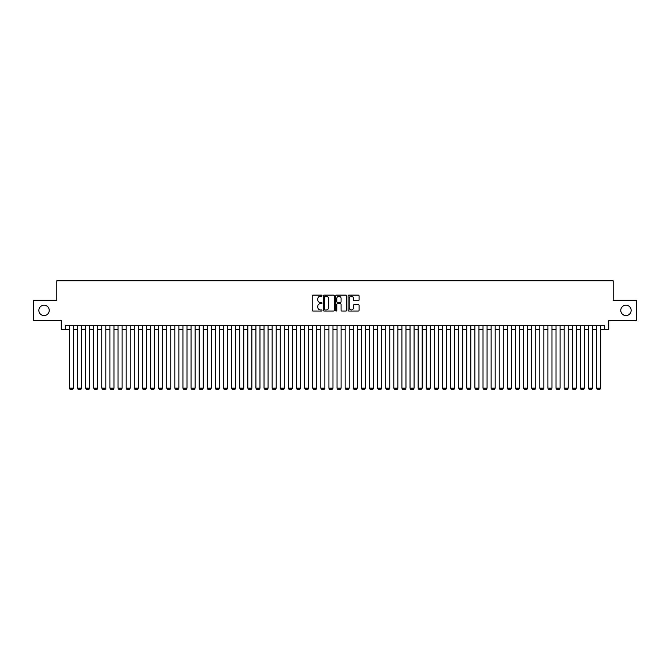 <?xml version="1.0" encoding="UTF-8"?>
<svg xmlns="http://www.w3.org/2000/svg" width="670" height="670" viewBox="0 0 670 670"><rect width="100%" height="100%" fill="white"/><g stroke="black" fill="none" stroke-linecap="round" stroke-linejoin="round"><path stroke-width="1" d="M322.027 295.679A0.561 0.561 0 0 0 321.466 295.127L313.007 295.127A0.796 0.796 0 0 0 312.212 295.922L312.212 310.252A0.796 0.796 0 0 0 313.007 311.048L321.466 311.048A0.561 0.561 0 0 0 322.027 310.486A0.561 0.561 0 0 0 321.466 309.934L320.369 309.934A2.546 2.546 0 0 1 317.823 307.388L317.823 306.19A2.546 2.546 0 0 1 320.369 303.644L321.466 303.644A0.561 0.561 0 0 0 322.027 303.083A0.561 0.561 0 0 0 321.466 302.53L320.369 302.53A2.546 2.546 0 0 1 317.823 299.984L317.823 298.786A2.546 2.546 0 0 1 320.369 296.241L321.466 296.241A0.561 0.561 0 0 0 322.027 295.679M620.763 310.386A5.192 5.192 0 0 0 625.956 315.578A5.192 5.192 0 0 0 631.148 310.386A5.192 5.192 0 0 0 625.956 305.193A5.192 5.192 0 0 0 620.763 310.386M38.852 310.386A5.192 5.192 0 0 0 44.044 315.578A5.192 5.192 0 0 0 49.237 310.386A5.192 5.192 0 0 0 44.044 305.193A5.192 5.192 0 0 0 38.852 310.386M358.266 300.738A0.796 0.796 0 0 0 359.061 299.942L359.061 295.922A0.796 0.796 0 0 0 358.266 295.127L348.869 295.127A0.796 0.796 0 0 0 348.073 295.922L348.073 310.252A0.796 0.796 0 0 0 348.869 311.048L358.266 311.048A0.796 0.796 0 0 0 359.061 310.252L359.061 305.394A0.796 0.796 0 0 0 358.266 304.599L354.246 304.599A0.796 0.796 0 0 0 353.45 305.394L353.45 307.806A2.127 2.127 0 0 1 351.323 309.934A2.127 2.127 0 0 1 349.187 307.806L349.187 298.368A2.127 2.127 0 0 1 351.323 296.241A2.127 2.127 0 0 1 353.45 298.368L353.45 299.942A0.796 0.796 0 0 0 354.246 300.738L358.266 300.738M65.333 329.447L65.333 325.385L604.667 325.385L604.667 329.447L608.72 329.447L608.72 320.52L636.5 320.52L636.5 300.244L613.184 300.244L613.184 280.78L56.816 280.78L56.816 300.244L33.5 300.244L33.5 320.52L61.28 320.52L61.28 329.447L69.387 329.447M334.305 295.922A0.796 0.796 0 0 0 333.509 295.127L324.113 295.127A0.796 0.796 0 0 0 323.317 295.922L323.317 310.252A0.796 0.796 0 0 0 324.113 311.048L333.509 311.048A0.796 0.796 0 0 0 334.305 310.252L334.305 295.922M336.491 295.127L345.887 295.127A0.796 0.796 0 0 1 346.683 295.922L346.683 310.252A0.796 0.796 0 0 1 345.887 311.048L341.868 311.048A0.796 0.796 0 0 1 341.072 310.252L341.072 304.44A0.796 0.796 0 0 0 340.276 303.644L337.605 303.644A0.796 0.796 0 0 0 336.809 304.44L336.809 310.486A0.561 0.561 0 0 1 336.256 311.048A0.561 0.561 0 0 1 335.695 310.486L335.695 295.922A0.796 0.796 0 0 1 336.491 295.127M73.44 329.447L77.502 329.447M81.556 329.447L85.609 329.447M89.663 329.447L93.716 329.447M97.778 329.447L101.832 329.447M105.885 329.447L109.939 329.447M113.992 329.447L118.046 329.447M122.108 329.447L126.161 329.447M130.214 329.447L134.268 329.447M138.322 329.447L142.383 329.447M146.437 329.447L150.49 329.447M154.544 329.447L158.597 329.447M162.659 329.447L166.713 329.447M170.766 329.447L174.82 329.447M178.873 329.447L182.935 329.447M186.989 329.447L191.042 329.447M195.096 329.447L199.149 329.447M203.211 329.447L207.264 329.447M211.318 329.447L215.372 329.447M219.425 329.447L223.487 329.447M227.54 329.447L231.594 329.447M235.647 329.447L239.701 329.447M243.763 329.447L247.816 329.447M251.87 329.447L255.923 329.447M259.977 329.447L264.039 329.447M268.092 329.447L272.146 329.447M276.199 329.447L280.253 329.447M284.315 329.447L288.368 329.447M292.422 329.447L296.475 329.447M300.529 329.447L304.59 329.447M308.644 329.447L312.697 329.447M316.751 329.447L320.804 329.447M324.866 329.447L328.92 329.447M332.973 329.447L337.027 329.447M341.08 329.447L345.134 329.447M349.196 329.447L353.249 329.447M357.303 329.447L361.356 329.447M365.41 329.447L369.472 329.447M373.525 329.447L377.578 329.447M381.632 329.447L385.685 329.447M389.747 329.447L393.801 329.447M397.854 329.447L401.908 329.447M405.961 329.447L410.023 329.447M414.077 329.447L418.13 329.447M422.184 329.447L426.237 329.447M430.299 329.447L434.353 329.447M438.406 329.447L442.46 329.447M446.513 329.447L450.575 329.447M454.629 329.447L458.682 329.447M462.736 329.447L466.789 329.447M470.851 329.447L474.904 329.447M478.958 329.447L483.011 329.447M487.065 329.447L491.127 329.447M495.18 329.447L499.234 329.447M503.287 329.447L507.341 329.447M511.403 329.447L515.456 329.447M519.51 329.447L523.563 329.447M527.617 329.447L531.678 329.447M535.732 329.447L539.785 329.447M543.839 329.447L547.893 329.447M551.954 329.447L556.008 329.447M560.061 329.447L564.115 329.447M568.168 329.447L572.222 329.447M576.284 329.447L580.337 329.447M584.391 329.447L588.444 329.447M592.498 329.447L596.56 329.447M600.613 329.447L604.667 329.447M324.992 296.241A0.561 0.561 0 0 0 324.431 296.793L324.431 309.373A0.561 0.561 0 0 0 324.992 309.934L326.148 309.934A2.546 2.546 0 0 0 328.694 307.388L328.694 298.786A2.546 2.546 0 0 0 326.148 296.241L324.992 296.241M341.072 298.41A2.127 2.127 0 0 0 338.945 296.282A2.127 2.127 0 0 0 336.809 298.41L336.809 301.734A0.796 0.796 0 0 0 337.605 302.53L340.276 302.53A0.796 0.796 0 0 0 341.072 301.734L341.072 298.41M73.44 325.385L73.44 388.165L69.387 388.165L69.387 325.385M73.44 388.165L72.837 389.22L69.998 389.22L69.387 388.165M81.556 325.385L81.556 388.165L77.502 388.165L77.502 325.385M81.556 388.165L80.944 389.22L78.105 389.22L77.502 388.165M89.663 325.385L89.663 388.165L85.609 388.165L85.609 325.385M89.663 388.165L89.051 389.22L86.221 389.22L85.609 388.165M97.778 325.385L97.778 388.165L93.716 388.165L93.716 325.385M97.778 388.165L97.167 389.22L94.328 389.22L93.716 388.165M105.885 325.385L105.885 388.165L101.832 388.165L101.832 325.385M105.885 388.165L105.274 389.22L102.435 389.22L101.832 388.165M113.992 325.385L113.992 388.165L109.939 388.165L109.939 325.385M113.992 388.165L113.389 389.22L110.55 389.22L109.939 388.165M122.108 325.385L122.108 388.165L118.046 388.165L118.046 325.385M122.108 388.165L121.496 389.22L118.657 389.22L118.046 388.165M130.214 325.385L130.214 388.165L126.161 388.165L126.161 325.385M130.214 388.165L129.603 389.22L126.772 389.22L126.161 388.165M138.322 325.385L138.322 388.165L134.268 388.165L134.268 325.385M138.322 388.165L137.719 389.22L134.879 389.22L134.268 388.165M146.437 325.385L146.437 388.165L142.383 388.165L142.383 325.385M146.437 388.165L145.826 389.22L142.986 389.22L142.383 388.165M154.544 325.385L154.544 388.165L150.49 388.165L150.49 325.385M154.544 388.165L153.941 389.22L151.102 389.22L150.49 388.165M162.659 325.385L162.659 388.165L158.597 388.165L158.597 325.385M162.659 388.165L162.048 389.22L159.209 389.22L158.597 388.165M170.766 325.385L170.766 388.165L166.713 388.165L166.713 325.385M170.766 388.165L170.155 389.22L167.316 389.22L166.713 388.165M178.873 325.385L178.873 388.165L174.82 388.165L174.82 325.385M178.873 388.165L178.27 389.22L175.431 389.22L174.82 388.165M186.989 325.385L186.989 388.165L182.935 388.165L182.935 325.385M186.989 388.165L186.377 389.22L183.538 389.22L182.935 388.165M195.096 325.385L195.096 388.165L191.042 388.165L191.042 325.385M195.096 388.165L194.493 389.22L191.654 389.22L191.042 388.165M203.211 325.385L203.211 388.165L199.149 388.165L199.149 325.385M203.211 388.165L202.6 389.22L199.761 389.22L199.149 388.165M211.318 325.385L211.318 388.165L207.264 388.165L207.264 325.385M211.318 388.165L210.707 389.22L207.868 389.22L207.264 388.165M219.425 325.385L219.425 388.165L215.372 388.165L215.372 325.385M219.425 388.165L218.822 389.22L215.983 389.22L215.372 388.165M227.54 325.385L227.54 388.165L223.487 388.165L223.487 325.385M227.54 388.165L226.929 389.22L224.09 389.22L223.487 388.165M235.647 325.385L235.647 388.165L231.594 388.165L231.594 325.385M235.647 388.165L235.044 389.22L232.205 389.22L231.594 388.165M243.763 325.385L243.763 388.165L239.701 388.165L239.701 325.385M243.763 388.165L243.151 389.22L240.312 389.22L239.701 388.165M251.87 325.385L251.87 388.165L247.816 388.165L247.816 325.385M251.87 388.165L251.258 389.22L248.419 389.22L247.816 388.165M259.977 325.385L259.977 388.165L255.923 388.165L255.923 325.385M259.977 388.165L259.374 389.22L256.535 389.22L255.923 388.165M268.092 325.385L268.092 388.165L264.039 388.165L264.039 325.385M268.092 388.165L267.481 389.22L264.642 389.22L264.039 388.165M276.199 325.385L276.199 388.165L272.146 388.165L272.146 325.385M276.199 388.165L275.596 389.22L272.757 389.22L272.146 388.165M284.315 325.385L284.315 388.165L280.253 388.165L280.253 325.385M284.315 388.165L283.703 389.22L280.864 389.22L280.253 388.165M292.422 325.385L292.422 388.165L288.368 388.165L288.368 325.385M292.422 388.165L291.81 389.22L288.971 389.22L288.368 388.165M300.529 325.385L300.529 388.165L296.475 388.165L296.475 325.385M300.529 388.165L299.925 389.22L297.086 389.22L296.475 388.165M308.644 325.385L308.644 388.165L304.59 388.165L304.59 325.385M308.644 388.165L308.033 389.22L305.193 389.22L304.59 388.165M316.751 325.385L316.751 388.165L312.697 388.165L312.697 325.385M316.751 388.165L316.139 389.22L313.309 389.22L312.697 388.165M324.866 325.385L324.866 388.165L320.804 388.165L320.804 325.385M324.866 388.165L324.255 389.22L321.416 389.22L320.804 388.165M332.973 325.385L332.973 388.165L328.92 388.165L328.92 325.385M332.973 388.165L332.362 389.22L329.523 389.22L328.92 388.165M341.08 325.385L341.08 388.165L337.027 388.165L337.027 325.385M341.08 388.165L340.477 389.22L337.638 389.22L337.027 388.165M349.196 325.385L349.196 388.165L345.134 388.165L345.134 325.385M349.196 388.165L348.584 389.22L345.745 389.22L345.134 388.165M357.303 325.385L357.303 388.165L353.249 388.165L353.249 325.385M357.303 388.165L356.691 389.22L353.861 389.22L353.249 388.165M365.41 325.385L365.41 388.165L361.356 388.165L361.356 325.385M365.41 388.165L364.807 389.22L361.967 389.22L361.356 388.165M373.525 325.385L373.525 388.165L369.472 388.165L369.472 325.385M373.525 388.165L372.914 389.22L370.075 389.22L369.472 388.165M381.632 325.385L381.632 388.165L377.578 388.165L377.578 325.385M381.632 388.165L381.029 389.22L378.19 389.22L377.578 388.165M389.747 325.385L389.747 388.165L385.685 388.165L385.685 325.385M389.747 388.165L389.136 389.22L386.297 389.22L385.685 388.165M397.854 325.385L397.854 388.165L393.801 388.165L393.801 325.385M397.854 388.165L397.243 389.22L394.404 389.22L393.801 388.165M405.961 325.385L405.961 388.165L401.908 388.165L401.908 325.385M405.961 388.165L405.358 389.22L402.519 389.22L401.908 388.165M414.077 325.385L414.077 388.165L410.023 388.165L410.023 325.385M414.077 388.165L413.465 389.22L410.626 389.22L410.023 388.165M422.184 325.385L422.184 388.165L418.13 388.165L418.13 325.385M422.184 388.165L421.581 389.22L418.742 389.22L418.13 388.165M430.299 325.385L430.299 388.165L426.237 388.165L426.237 325.385M430.299 388.165L429.688 389.22L426.849 389.22L426.237 388.165M438.406 325.385L438.406 388.165L434.353 388.165L434.353 325.385M438.406 388.165L437.795 389.22L434.956 389.22L434.353 388.165M446.513 325.385L446.513 388.165L442.46 388.165L442.46 325.385M446.513 388.165L445.91 389.22L443.071 389.22L442.46 388.165M454.629 325.385L454.629 388.165L450.575 388.165L450.575 325.385M454.629 388.165L454.017 389.22L451.178 389.22L450.575 388.165M462.736 325.385L462.736 388.165L458.682 388.165L458.682 325.385M462.736 388.165L462.132 389.22L459.293 389.22L458.682 388.165M470.851 325.385L470.851 388.165L466.789 388.165L466.789 325.385M470.851 388.165L470.24 389.22L467.4 389.22L466.789 388.165M478.958 325.385L478.958 388.165L474.904 388.165L474.904 325.385M478.958 388.165L478.346 389.22L475.507 389.22L474.904 388.165M487.065 325.385L487.065 388.165L483.011 388.165L483.011 325.385M487.065 388.165L486.462 389.22L483.623 389.22L483.011 388.165M495.18 325.385L495.18 388.165L491.127 388.165L491.127 325.385M495.18 388.165L494.569 389.22L491.73 389.22L491.127 388.165M503.287 325.385L503.287 388.165L499.234 388.165L499.234 325.385M503.287 388.165L502.684 389.22L499.845 389.22L499.234 388.165M511.403 325.385L511.403 388.165L507.341 388.165L507.341 325.385M511.403 388.165L510.791 389.22L507.952 389.22L507.341 388.165M519.51 325.385L519.51 388.165L515.456 388.165L515.456 325.385M519.51 388.165L518.898 389.22L516.059 389.22L515.456 388.165M527.617 325.385L527.617 388.165L523.563 388.165L523.563 325.385M527.617 388.165L527.014 389.22L524.174 389.22L523.563 388.165M535.732 325.385L535.732 388.165L531.678 388.165L531.678 325.385M535.732 388.165L535.121 389.22L532.281 389.22L531.678 388.165M543.839 325.385L543.839 388.165L539.785 388.165L539.785 325.385M543.839 388.165L543.228 389.22L540.397 389.22L539.785 388.165M551.954 325.385L551.954 388.165L547.893 388.165L547.893 325.385M551.954 388.165L551.343 389.22L548.504 389.22L547.893 388.165M560.061 325.385L560.061 388.165L556.008 388.165L556.008 325.385M560.061 388.165L559.45 389.22L556.611 389.22L556.008 388.165M568.168 325.385L568.168 388.165L564.115 388.165L564.115 325.385M568.168 388.165L567.565 389.22L564.726 389.22L564.115 388.165M576.284 325.385L576.284 388.165L572.222 388.165L572.222 325.385M576.284 388.165L575.672 389.22L572.833 389.22L572.222 388.165M584.391 325.385L584.391 388.165L580.337 388.165L580.337 325.385M584.391 388.165L583.779 389.22L580.949 389.22L580.337 388.165M592.498 325.385L592.498 388.165L588.444 388.165L588.444 325.385M592.498 388.165L591.895 389.22L589.056 389.22L588.444 388.165M600.613 325.385L600.613 388.165L596.56 388.165L596.56 325.385M600.613 388.165L600.002 389.22L597.163 389.22L596.56 388.165"/></g></svg>
